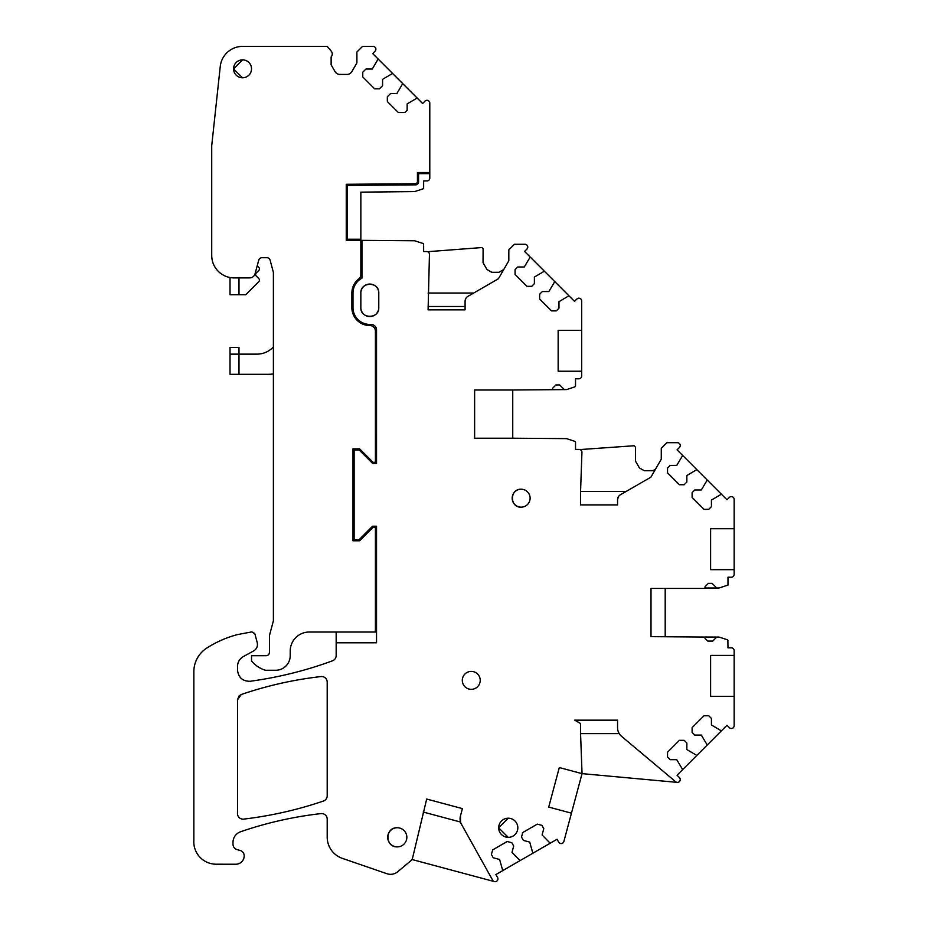 <?xml version="1.0" encoding="UTF-8"?>
<svg xmlns="http://www.w3.org/2000/svg" width="928" height="928" viewBox="0 0 928 928"><rect width="100%" height="100%" fill="white"/><g stroke="black" fill="none" stroke-linecap="round" stroke-linejoin="round"><path stroke-width="1.39" d="M550.93 842.798L532.092 853.667A1.125 1.125 0 0 0 532.626 852.472L529.714 842.102L523.404 840.408L521.513 837.126L522.742 832.532L537.3 824.122L541.894 825.363L543.785 828.634L542.091 834.956L549.62 842.659A1.125 1.125 0 0 0 550.93 842.798L557.044 839.26L558.726 842.183A2.807 2.807 0 0 0 563.864 841.499L582.042 773.639L580.568 733.607L619.208 733.607A11.206 11.206 0 0 0 621.563 736.345L675.642 781.724A2.807 2.807 0 0 0 679.98 780.761A2.807 2.807 0 0 0 679.424 777.594L677.046 775.216L682.045 770.217A1.125 1.125 0 0 0 682.242 768.918L676.744 759.661L670.213 759.661L667.534 756.981L667.534 752.225L679.424 740.335L684.18 740.335L686.859 743.015L686.859 749.546L696.116 755.044A1.125 1.125 0 0 0 697.415 754.847L682.045 770.217M618.872 733.027L619.208 733.607A11.206 11.206 0 0 1 617.561 727.761L617.561 720.163L574.745 720.163L580.568 723.527L580.568 733.607M706.823 744.349A1.125 1.125 0 0 1 706.614 745.648A1.125 1.125 0 0 0 706.823 744.349L701.324 735.08L694.782 735.08L692.114 732.412L692.114 727.656L704.004 715.766L708.76 715.766L711.428 718.434L711.428 724.977L720.696 730.475A1.125 1.125 0 0 0 721.996 730.266L697.415 754.847M727.877 640.308L727.981 647.848L731.345 647.848A2.807 2.807 0 0 1 734.152 650.656L734.152 725.673A2.807 2.807 0 0 1 729.362 727.656L726.984 725.278L721.996 730.266M727.981 640.784A1.125 1.125 0 0 0 727.216 639.717L719.014 637.06L705.002 637.06L705.002 638.325L707.762 641.086L712.75 641.086L716.776 637.06M716.776 588.016L712.147 583.387L708.366 583.387L705.002 586.751L705.002 588.433L651.004 588.433L651.004 636.643L705.002 637.06M705.002 588.016L719.014 588.016L705.002 588.433M727.216 585.348A1.125 1.125 0 0 0 727.981 584.28L727.981 585.104L719.014 588.016M721.996 494.81A1.125 1.125 0 0 0 720.696 494.601L711.428 500.099L711.428 506.642L708.76 509.31L704.004 509.31L692.114 497.42L692.114 492.664L694.782 489.984L701.324 489.984L706.823 480.727A1.125 1.125 0 0 0 706.614 479.428L726.984 499.798L729.362 497.42A2.807 2.807 0 0 1 734.152 499.403L734.152 574.42A2.807 2.807 0 0 1 731.345 577.228L727.981 577.228L727.981 584.28M697.415 470.229A1.125 1.125 0 0 0 696.116 470.02L686.859 475.519L686.859 482.061L684.18 484.741L679.424 484.741L667.534 472.851L667.534 468.095L670.213 465.415L676.744 465.415L682.242 456.158A1.125 1.125 0 0 0 682.045 454.848L706.614 479.428A1.125 1.125 0 0 1 706.823 480.727M656.235 467.921L650.888 477.178L626.145 491.457L580.568 491.457L581.937 452.319A2.807 2.807 0 0 0 580.012 449.57L634.184 445.742L635.564 447.4L635.494 461.123L639.415 467.921L644.276 470.728L651.386 470.728A5.603 5.603 0 0 0 656.235 467.921L661.281 459.186L661.281 448.305L666.884 442.691L677.44 442.691A2.807 2.807 0 0 1 679.424 447.482L677.046 449.86L682.045 454.848M626.145 491.457L620.368 494.798A5.603 5.603 0 0 0 617.561 499.658L617.561 504.913L580.568 504.913L580.568 491.457M580.012 449.57A2.807 2.807 0 0 0 579.13 449.419L575.522 449.419L575.522 442.366A1.125 1.125 0 0 0 574.745 441.299L566.556 438.631L512.743 438.213L512.743 390.004L474.626 390.004L474.626 438.213L512.743 438.213M512.743 390.004L566.556 389.586L574.745 386.918A1.125 1.125 0 0 0 575.522 385.862L575.522 378.798L578.886 378.798A2.807 2.807 0 0 0 581.682 375.991L581.682 300.974A2.807 2.807 0 0 0 576.903 298.99L574.525 301.368L569.525 296.38A1.125 1.125 0 0 0 568.226 296.171L558.969 301.67L558.969 308.212L556.29 310.88L551.534 310.88L539.644 298.99L539.644 294.234L542.323 291.566L548.854 291.566L554.352 282.298A1.125 1.125 0 0 0 554.155 280.998L569.525 296.38M544.956 271.8A1.125 1.125 0 0 0 543.657 271.602L534.389 277.089L534.389 283.632L531.721 286.311L526.965 286.311L515.075 274.421L515.075 269.665L517.743 266.986L524.285 266.986L529.784 257.729A1.125 1.125 0 0 0 529.575 256.418L554.155 280.998M465.833 298.456L465.09 301.229A5.603 5.603 0 0 1 467.898 296.368L498.429 278.748L508.822 260.756L508.822 249.876L514.425 244.273L524.981 244.273A2.807 2.807 0 0 1 526.965 249.052L524.587 251.43L529.575 256.418M465.09 301.229L465.09 309.848L428.098 309.848L429.444 254.458A2.807 2.807 0 0 0 426.648 251.558L423.62 251.558L423.62 244.493A1.125 1.125 0 0 0 422.843 243.426L414.642 240.77L361.955 240.34L361.955 278.156A16.82 16.82 0 0 0 352.988 293.039L352.988 307.609A16.82 16.82 0 0 0 370.643 324.406A5.603 5.603 0 0 1 376.536 329.997L376.536 463.432L372.604 463.432L359.159 449.987L354.113 449.987L354.113 539.667L359.159 539.667L372.604 526.211L376.536 526.211L376.536 642.802L336.168 642.802L336.168 655.551A5.603 5.603 0 0 1 332.502 660.806A389.644 389.644 0 0 1 313.757 667.174C292.97 673.635 271.8 678.333 250.235 681.256C271.8 678.333 292.97 673.635 313.757 667.174M237.522 670.144C238.426 677.66 242.66 681.361 250.235 681.256C242.672 681.372 238.438 677.672 237.522 670.144L237.522 666.397C237.672 662.058 239.61 658.787 243.345 656.56C239.61 658.787 237.672 662.058 237.522 666.397M411.916 859.49A5.603 5.603 0 0 0 412.647 857.75L426.683 799.043L462.411 808.613L460.45 815.956A11.206 11.206 0 0 0 461.483 824.319L492.687 880.254A2.807 2.807 0 0 0 494.415 881.6L411.916 859.49A5.603 5.603 0 0 1 410.791 860.778L397.776 871.705A11.206 11.206 0 0 1 386.918 873.712L342.328 858.354A22.423 22.423 0 0 1 327.201 837.16L327.201 819.18A5.603 5.603 0 0 0 320.972 813.601A377.568 377.568 0 0 0 240.549 831.766A11.206 11.206 0 0 0 238.438 832.752C234.935 835.003 233.114 838.204 232.986 842.369L232.986 844.225C233.148 846.962 234.529 848.76 237.139 849.642L240.039 850.419A5.603 5.603 0 0 1 244.192 855.825A8.41 8.41 0 0 1 235.782 864.235L216.224 864.212A22.423 22.423 0 0 1 193.848 840.281L193.848 671.698A28.026 28.026 0 0 1 206.689 648.138A106.5 106.5 0 0 1 237.522 634.59L251.859 631.887L254.898 633.94L257.23 642.628C257.949 646.19 256.766 648.95 253.692 650.899L243.345 656.56M494.415 881.6A2.807 2.807 0 0 0 497.559 877.494L495.877 874.582L502.002 871.044A1.125 1.125 0 0 0 502.535 869.849L499.624 859.479L493.302 857.785L491.411 854.502L492.64 849.909L507.21 841.499L511.804 842.74L513.694 846.011L512.001 852.333L519.518 860.036A1.125 1.125 0 0 0 520.828 860.175L502.002 871.044M532.092 853.667L520.828 860.175M327.201 682.138A5.603 5.603 0 0 0 320.972 676.57A377.568 377.568 0 0 0 313.757 677.463C289.049 680.746 264.898 686.43 241.315 694.48L237.522 699.782L237.522 812.789A5.603 5.603 0 0 0 243.728 819.111A389.644 389.644 0 0 0 323.408 801.05A5.603 5.603 0 0 0 327.201 795.748L327.201 682.138M508.254 818.206A9.57 9.57 0 0 0 498.684 827.776A9.57 9.57 0 0 0 508.254 837.358A9.57 9.57 0 0 0 517.824 827.776A9.57 9.57 0 0 0 508.254 818.206L498.684 827.741M471.262 689.33A8.967 8.967 0 0 0 480.228 680.363A8.967 8.967 0 0 0 471.262 671.396A8.967 8.967 0 0 0 462.295 680.363A8.967 8.967 0 0 0 471.262 689.33A8.967 8.967 0 0 0 480.228 680.363A8.967 8.967 0 0 0 471.262 671.396A8.967 8.967 0 0 0 462.295 680.363A8.967 8.967 0 0 0 471.262 689.33M397.277 827.741A9.57 9.57 0 0 0 387.695 837.311A9.57 9.57 0 0 0 397.277 846.881A9.57 9.57 0 0 0 406.847 837.311A9.57 9.57 0 0 0 397.277 827.741C384.923 827.15 384.923 847.473 397.277 846.881A9.57 9.57 0 0 0 406.847 837.311A9.57 9.57 0 0 0 397.277 827.741M521.153 489.218A8.967 8.967 0 0 0 512.175 498.185A8.967 8.967 0 0 0 521.153 507.152A8.967 8.967 0 0 0 530.12 498.185A8.967 8.967 0 0 0 521.153 489.218C509.576 488.673 509.576 507.709 521.153 507.152A8.967 8.967 0 0 0 530.12 498.185A8.967 8.967 0 0 0 521.153 489.218M360.841 307.609A8.967 8.967 0 0 0 369.808 316.576A8.967 8.967 0 0 0 378.775 307.609L378.775 293.039A8.967 8.967 0 0 0 369.808 284.061A8.967 8.967 0 0 0 360.841 293.039L360.841 307.609C360.284 319.174 379.32 319.174 378.775 307.609L378.775 293.039C379.32 281.462 360.284 281.462 360.841 293.039L360.841 307.609M618.292 496.886L617.561 499.658M575.522 385.862L574.745 386.918M498.684 827.822L508.254 837.358M254.585 633.209L254.898 633.94M313.757 677.463C289.049 680.758 264.898 686.43 241.315 694.48L239.053 695.93M238.96 696.035L237.522 699.782M710.604 696.336L710.604 655.412L710.604 696.336L734.152 696.336M710.604 655.412L734.152 655.412M717.866 637.06L705.002 637.014M710.604 569.653L710.604 528.74L710.604 569.653L734.152 569.653M710.604 528.74L734.152 528.74M465.09 306.484L428.098 306.484M473.686 293.039L428.098 293.039M503.776 269.491L498.916 272.298L491.805 272.298L486.956 269.491L483.036 262.694L483.105 248.971L481.91 247.556L427.553 251.708M346.248 235.294L346.26 240.34L360.841 240.34L360.841 257.16L361.955 257.16M257.218 265.791L258.715 260.211A3.364 3.364 0 0 1 261.963 257.717L266.893 257.717A3.364 3.364 0 0 0 266.893 257.717M265.559 670.271L275.651 670.271A14.581 14.581 0 0 0 290.22 655.702L290.22 651.073A19.059 19.059 0 0 1 309.268 632.014A19.059 19.059 0 0 0 290.22 651.073L290.209 655.702A14.581 14.581 0 0 1 275.639 670.271L265.547 670.271A28.211 28.211 0 0 1 251.534 660.91L251.534 655.702L266.081 655.702A3.364 3.364 0 0 0 269.456 652.338L269.456 635.518L273.389 620.832L273.389 272.368L270.129 260.211A3.364 3.364 0 0 0 266.881 257.717L261.951 257.717A3.364 3.364 0 0 0 258.703 260.211L255.072 273.748A5.603 5.603 0 0 1 249.667 277.901L234.146 277.901A22.423 22.423 0 0 1 211.723 255.478L211.723 145.615L220.261 66.422A22.423 22.423 0 0 1 242.556 46.4L327.248 46.4L331.203 51.098A4.489 4.489 0 0 1 331.122 56.956A4.489 4.489 0 0 0 331.203 51.098L327.248 46.4M376.536 632.014L309.268 632.014L336.168 632.014L336.168 642.802M375.411 621.922L375.422 556.487L376.536 556.487M376.536 527.336L371.49 527.336M359.159 539.678L358.046 540.792M376.536 433.167L375.422 433.167L375.411 462.318L373.068 462.318L359.623 448.862L352.988 448.862L352.988 540.792L353 448.862L358.046 448.862L359.159 449.976M371.49 462.318L376.536 462.318M369.611 325.542A17.934 17.934 0 0 1 351.874 307.609L351.874 293.039L351.863 307.609A17.934 17.934 0 0 0 369.808 325.542A5.603 5.603 0 0 1 375.411 331.145L375.411 433.167L375.422 331.145A5.603 5.603 0 0 0 369.866 325.542M361.955 240.34L360.841 240.34L360.841 274.549A5.684 5.684 0 0 1 358.707 278.945A17.934 17.934 0 0 0 351.874 293.039A17.934 17.934 0 0 1 358.707 278.945A5.684 5.684 0 0 0 360.853 274.549L360.853 270.048M360.853 240.34L360.853 192.142L414.654 191.574L423.632 188.662L423.632 180.925L426.984 180.925A2.807 2.807 0 0 0 429.792 178.13L429.792 103.112A2.807 2.807 0 0 0 427.019 100.305M360.853 239.227L347.385 239.227L347.385 185.414L415.767 184.846A2.807 2.807 0 0 0 418.574 182.05L418.574 173.64L417.438 173.64M422.623 103.507L417.148 98.032L407.148 103.901L407.148 110.246L404.852 112.543L398.356 112.543L387.336 101.523L387.336 96.767L390.502 93.589L396.848 93.589L402.717 83.601L392.567 73.451L382.58 79.321L382.58 85.666L379.401 88.833L374.645 88.833L362.755 76.943L362.755 72.187L365.934 69.02L372.267 69.02L378.137 59.032L372.673 53.557L375.051 51.179A2.807 2.807 0 0 0 373.102 46.4M423.203 812.035L460.532 822.034L460.45 815.956M677.185 782.362L582.042 773.639L559.306 767.549L548.715 807.07L571.451 813.172M346.248 231.93L347.385 231.93M347.385 212.883L346.248 212.883M392.567 73.451L372.673 53.557L375.051 51.179A2.807 2.807 0 0 0 373.068 46.4L362.512 46.4L356.897 52.003L356.897 62.884L351.863 71.618A5.603 5.603 0 0 1 347.002 74.426L339.892 74.426A5.603 5.603 0 0 1 335.043 71.618A5.603 5.603 0 0 0 339.834 74.426M335.054 71.618L331.134 64.832L331.134 56.956L331.122 64.832L335.043 71.618M346.248 240.34L346.248 184.289L415.199 183.732A2.239 2.239 0 0 0 417.438 181.482L417.438 172.515L429.78 172.515L429.78 173.64L418.574 173.64M415.767 184.846A2.807 2.807 0 0 0 418.574 182.05M392.567 73.463L422.611 103.507L425.001 101.129A2.807 2.807 0 0 1 429.78 103.112L429.78 172.515M373.068 527.336L359.623 540.792L352.988 540.792M382.58 85.666L379.401 88.833L374.645 88.833L362.755 76.943L362.755 72.187L365.934 69.02M407.148 110.246L404.852 112.543L398.356 112.543L387.336 101.523L387.336 96.767L390.502 93.589M231.142 277.692L230.028 277.518L230.028 294.71L245.723 294.71L258.75 281.694A2.239 2.239 0 0 0 258.75 278.528L256.314 276.092A2.239 2.239 0 0 1 256.314 272.913A2.239 2.239 0 0 0 256.314 276.092A2.239 2.239 0 0 1 256.314 272.913L258.75 270.489A2.239 2.239 0 0 0 258.75 267.31L257.207 265.779M273.389 373.903A33.628 33.628 0 0 1 268.146 374.309A33.628 33.628 0 0 0 273.389 373.903A33.628 33.628 0 0 1 268.146 374.309L230.028 374.309L230.028 354.136L256.94 354.136A22.423 22.423 0 0 0 273.389 346.944M230.028 354.136L230.028 347.408L238.995 347.408L238.995 374.309M375.411 527.336L375.411 632.014M234.68 73.126A8.967 8.967 0 0 0 242.556 77.79A8.967 8.967 0 0 0 250.421 64.519A8.967 8.967 0 0 0 242.556 59.856A8.967 8.967 0 0 0 234.68 73.126M242.556 59.856L233.589 68.916M233.589 68.997L242.556 77.79M665.202 588.433L665.202 636.643M360.841 270.048L361.955 270.048M564.305 389.586L559.688 384.958L555.907 384.958L552.543 388.322L552.543 389.586M694.782 735.08L701.324 735.08M581.682 330.31L581.682 371.223L581.682 330.31L558.146 330.31L558.146 371.223L581.682 371.223M558.146 371.223L558.146 330.31M548.715 807.07L559.306 767.549M238.995 294.71L238.995 277.901"/></g></svg>
